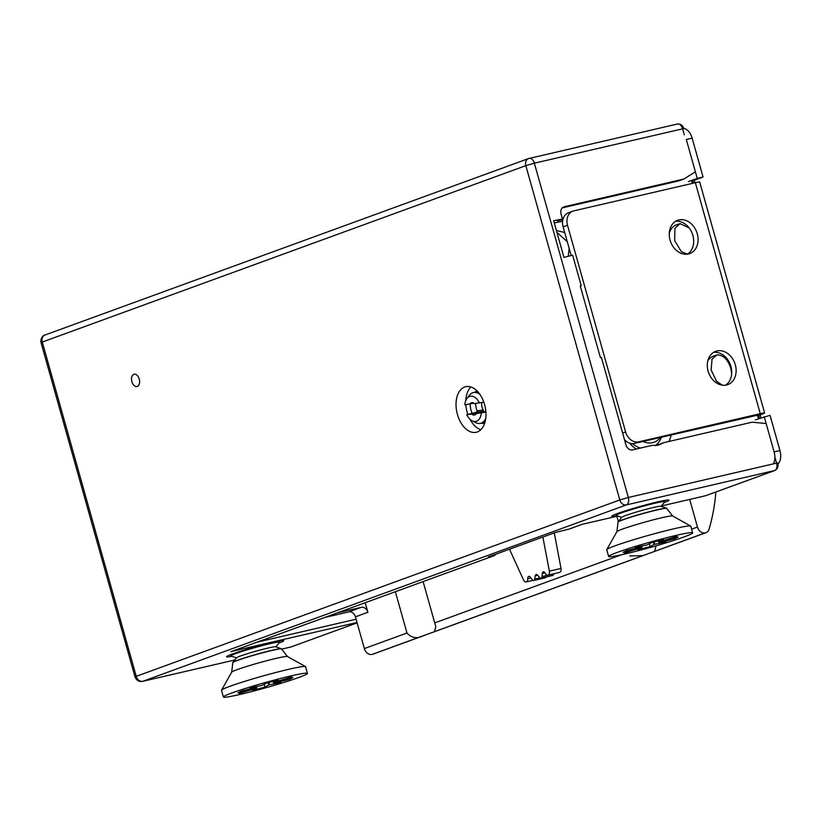 <?xml version="1.0" encoding="UTF-8"?>
<svg xmlns="http://www.w3.org/2000/svg" width="821" height="821" viewBox="0 0 821 821"><rect width="100%" height="100%" fill="white"/><g stroke="black" fill="none" stroke-linecap="round" stroke-linejoin="round"><path stroke-width="1.23" d="M661.521 437.152A25.297 19.899 -110 0 1 655.353 445.649A25.297 19.899 70 0 0 661.521 437.152M660.402 437.408A20.915 16.451 -110 0 1 651.628 442.837A20.915 16.451 -110 0 1 642.946 441.452M640.431 448.071A25.297 19.899 -110 0 1 632.509 443.648A25.297 19.899 70 0 0 640.431 448.071M473.943 403.214L464.86 404.784A12.89 7.923 77 0 1 466.995 398.442L469.509 395.178A15.815 9.719 77 0 1 473.389 392.551A15.815 9.719 77 0 1 474.004 392.438A15.815 9.719 77 0 1 479.926 394.429M485.724 418.464A15.815 9.719 77 0 1 480.521 423.359A15.815 9.719 77 0 1 479.905 423.462A15.815 9.719 77 0 1 475.882 422.702L472.198 420.875A12.89 7.923 77 0 1 466.749 414.708L476.508 412.245L477.022 410.808A15.815 9.719 77 0 1 475.605 403.46M485.878 412.019L481.27 412.922A12.89 7.923 77 0 1 475.472 421.501A12.89 7.923 77 0 1 472.198 420.875M542.876 537.047L549.362 571.149A3.797 2.33 77 0 1 547.894 575.131A3.797 2.33 77 0 1 545.175 573.14A2.535 1.56 -103 0 0 543.461 571.806A2.535 1.56 -103 0 0 543.358 571.816A2.535 1.56 -103 0 0 542.322 573.438L542.045 576.558A2.535 1.56 77 0 1 541.008 578.179A2.535 1.56 77 0 1 539.633 577.543L537.622 575.131A2.535 1.56 -103 0 0 536.339 574.484A2.535 1.56 -103 0 0 536.246 574.505A2.535 1.56 -103 0 0 535.241 575.88L534.707 579.092A2.535 1.56 77 0 1 533.701 580.478A2.535 1.56 77 0 1 532.224 579.729L530.304 577.132A2.535 1.56 -103 0 0 528.919 576.363A2.535 1.56 -103 0 0 528.827 576.383A2.535 1.56 -103 0 0 527.79 578.6A3.797 2.33 77 0 1 526.23 581.925A3.797 2.33 77 0 1 523.49 579.893L509.492 549.218M469.797 404.178A6.322 3.889 77 0 1 471.634 402.69A6.322 3.889 77 0 1 471.89 402.649A6.322 3.889 77 0 1 474.446 403.604L483.805 402.126M485.827 411.331L476.334 413.527A6.322 3.889 77 0 1 474.497 415.016A6.322 3.889 77 0 1 474.251 415.057A6.322 3.889 77 0 1 471.685 414.102L466.749 414.708M481.27 412.922L476.334 413.527M471.685 414.102L483.353 411.403L483.312 410.028A6.322 3.889 77 0 1 481.896 402.588L480.767 402.721M466.995 398.442A12.89 7.923 77 0 1 479.382 402.998M547.894 575.131L559.563 572.422A3.797 2.33 -103 0 0 561.02 568.44L554.267 532.891M541.008 578.179L552.677 575.47A2.535 1.56 -103 0 0 553.713 573.858L553.723 573.776M533.701 580.478L545.37 577.779A2.535 1.56 -103 0 0 546.201 576.978M715.861 491.995A177.1 139.313 -110 0 1 709.108 529.032A7.461 5.87 -110 0 1 705.896 532.706A7.461 5.87 -110 0 1 705.352 532.86L643.397 555.468A36.688 2.176 -15.7 0 1 642.925 555.622L629.789 555.981M643.397 555.468L372.221 654.378A7.461 5.87 70 0 0 372.765 654.224L424.898 635.208M372.221 654.378L422.794 635.916A36.688 2.176 164.3 0 0 423.267 635.762M324.695 617.484L348.863 611.891A6.322 4.977 70 0 1 355.431 616.838L364.35 648.569A7.461 5.87 70 0 0 372.098 654.409M689.702 499.414L697.47 527.051L691.631 529.186M655.948 546.396L654.532 551.384L705.229 532.891A7.461 5.87 -110 0 1 697.47 527.051M355.431 616.838L367.9 612.292L365.212 602.706M395.373 591.705L406.98 633.012L364.35 648.569M337.164 612.938L361.332 607.335L348.863 611.891M434.186 631.78A36.688 2.176 164.3 0 0 434.401 631.688L642.925 555.622M423.102 581.586L435.818 626.7L434.401 631.688M422.794 635.916C416.935 638.974 411.67 638.009 406.98 633.012M367.9 612.292A6.322 4.977 70 0 0 361.332 607.335M618.336 521.509L616.869 516.296M726.493 384.998A17.713 13.926 -110 0 1 708.349 371.944A17.713 13.926 -110 0 1 715.645 351.337A17.713 13.926 -110 0 1 716.928 350.957A17.713 13.926 -110 0 1 735.082 364.011A17.713 13.926 -110 0 1 727.786 384.618A17.713 13.926 -110 0 1 726.493 384.998M688.45 253.976A17.713 13.926 -110 0 1 670.305 240.922A17.713 13.926 -110 0 1 677.602 220.315A17.713 13.926 -110 0 1 678.885 219.936A17.713 13.926 -110 0 1 697.029 232.99A17.713 13.926 -110 0 1 689.743 253.597A17.713 13.926 -110 0 1 688.45 253.976M694.977 182.785L694.258 180.24L703.063 177.028L692.134 138.123A12.654 7.779 -103 0 0 683.749 128.404M761.036 417.807L760.215 414.862L762.411 414.061A11.381 0.677 -15.7 0 0 764.618 413.004L699.697 182.026A11.381 0.677 164.3 0 0 695.346 182.703L573.828 210.864A12.654 9.955 70 0 0 572.904 211.13A12.654 9.955 70 0 0 567.516 225.272L625.612 431.938A12.654 9.955 70 0 0 638.748 441.842L760.267 413.681A11.381 0.677 -15.7 0 1 764.618 413.004M778.021 464.081A12.654 7.779 -103 0 0 779.95 450.555L770.036 415.303L755.402 419.859M703.063 177.028L697.234 178.383L686.294 139.478L692.134 138.123M697.234 178.383L688.429 181.595M692.76 180.589L694.258 180.24M760.215 414.862L758.707 415.21M624.494 439.635A12.654 9.955 70 0 0 634.346 443.443L756.582 415.416M779.95 450.555L774.121 451.909L764.207 416.647M774.121 451.909A12.654 7.779 77 0 1 773.341 463.886M571.17 255.536L563.114 226.873L567.516 225.272M572.904 211.13L568.501 212.742A12.654 9.955 70 0 0 563.114 226.873M725.497 385.182A17.713 13.926 70 0 0 730.403 364.811A17.713 13.926 70 0 0 713.531 352.383M687.454 254.161A17.713 13.926 70 0 0 692.36 233.79A17.713 13.926 70 0 0 675.488 221.362M137.281 386.455A6.322 3.889 -103 0 0 139.303 379.271A6.322 3.889 -103 0 0 134.141 374.222A6.322 3.889 -103 0 0 133.864 374.304A6.322 3.889 -103 0 0 131.842 381.488A6.322 3.889 -103 0 0 137.004 386.537A6.322 3.889 -103 0 0 137.281 386.455M477.319 431.969A23.399 14.378 -103 0 0 484.8 405.379A23.399 14.378 -103 0 0 465.712 386.681A23.399 14.378 -103 0 0 464.676 386.989A23.399 14.378 -103 0 0 457.194 413.579A23.399 14.378 -103 0 0 476.272 432.277A23.399 14.378 -103 0 0 477.319 431.969M474.723 392.233A16.441 10.109 77 0 1 476.272 391.422A16.441 10.109 77 0 1 477.001 391.207M617.135 515.773A29.73 1.765 -15.7 0 1 611.799 516.122A29.73 1.765 -15.7 0 1 628.178 509.954A29.73 1.765 -15.7 0 1 657.631 501.908A29.73 1.765 -15.7 0 1 668.93 500.061A29.73 1.765 -15.7 0 1 664.189 502.544M231.912 656.297A29.73 1.765 -15.7 0 1 226.575 656.646A29.73 1.765 -15.7 0 1 242.954 650.478A29.73 1.765 -15.7 0 1 272.408 642.433A29.73 1.765 -15.7 0 1 283.707 640.585A29.73 1.765 -15.7 0 1 278.966 643.069M722.347 385.182L716.456 381.17L711.119 369.902L712.064 359.044L716.928 354.939C723.085 354.775 727.704 359.218 730.782 368.249L731.675 373.771M707.835 360.747A15.815 12.438 -110 0 1 713.213 356.211L716.025 355.185M687.536 254.151L681.338 251.637L674.688 240.635L674.883 228.371L680.024 223.64L689.086 227.858M669.248 233.667A15.815 12.438 -110 0 1 676.309 224.923L679.121 223.897M655.681 445.629L663.902 442.632L658.165 445.249L651.751 445.444L632.55 449.898A6.322 4.977 70 0 1 625.982 444.941L601.383 357.412L600.408 357.638L580.242 285.913L581.217 285.687L572.637 255.167L563.945 257.384L553.662 220.798L562.457 218.961L561.061 213.963A6.322 4.977 70 0 1 563.75 206.902A6.322 4.977 70 0 1 564.212 206.759L563.309 207.087M470.895 386.968A23.399 14.378 -103 0 0 465.784 400.617M465.825 404.661A23.399 14.378 -103 0 0 467.826 414.348M469.971 419.295A23.399 14.378 -103 0 0 480.808 429.732M484.677 423.184A16.441 10.109 77 0 1 484.431 423.246A16.441 10.109 77 0 1 481.26 423.184M472.044 413.281A16.441 10.109 77 0 1 470.197 404.086M496.048 554.124L494.765 555.448L488.218 556.977L555.355 532.49L569.343 529.001L582.181 524.321L617.926 516.05L582.181 524.321M663.902 442.632L752.128 422.189L765.418 423.441M694.792 172.184L683.852 179.04L564.212 206.759M357.012 622.482L231.543 651.453M562.221 207.908L678.721 180.907L683.852 179.04M580.283 286.036L581.217 285.687M562.867 219.679L557.326 220.839L562.457 218.961M636.131 449.066A31.629 24.876 -110 0 1 629.666 443.176M671.178 434.914A31.629 24.876 -110 0 1 668.889 441.472M562.611 221.218L554.267 222.963M564.704 232.517L556.381 230.475M568.235 256.285L569.148 248.322M567.311 241.795L556.884 232.281M661.1 506.311L664.784 501.826A25.297 1.498 164.3 0 0 664.846 501.672A25.297 1.498 164.3 0 0 646.589 505.305A25.297 1.498 164.3 0 0 616.899 514.736A25.297 1.498 164.3 0 0 616.13 515.372A25.297 1.498 164.3 0 0 616.253 515.465L621.743 517.374M666.755 508.466L666.703 508.312A25.297 1.498 164.3 0 0 666.58 508.22L660.926 506.249A20.371 1.211 164.3 0 0 646.332 509.256A20.371 1.211 164.3 0 0 621.856 517.24L618.049 521.858A25.297 1.498 164.3 0 0 617.997 522.012L618.039 522.166A25.297 1.498 -15.7 0 1 618.818 521.53A25.297 1.498 -15.7 0 1 645.275 512.961A25.297 1.498 -15.7 0 1 666.755 508.466L672.656 515.978A29.002 1.724 164.3 0 0 647.287 521.438A29.002 1.724 164.3 0 0 617.772 531.033A29.002 1.724 164.3 0 0 616.91 531.649L606.781 549.618A43.646 2.586 164.3 0 0 606.75 549.793L608.628 556.474A43.646 2.586 164.3 0 0 645.686 548.726A43.646 2.586 164.3 0 0 691.323 533.948A43.646 2.586 164.3 0 0 692.657 532.86A43.646 2.586 164.3 0 0 655.61 540.608A43.646 2.586 164.3 0 0 609.962 555.386A43.646 2.586 164.3 0 0 608.628 556.474M666.58 508.22A25.297 1.498 164.3 0 0 648.457 511.945A25.297 1.498 164.3 0 0 618.767 521.376A25.297 1.498 164.3 0 0 618.049 521.858M692.657 532.86L690.779 526.169A43.646 2.586 164.3 0 0 690.666 526.045A43.646 2.586 164.3 0 0 652.49 534.255A43.646 2.586 164.3 0 0 608.084 548.695A43.646 2.586 164.3 0 0 606.781 549.618M659.13 540.659L659.427 541.634A12.982 0.77 164.3 0 1 659.971 541.521L676.884 536.329L662.444 541.101A12.982 0.77 164.3 0 1 662.691 541.08L678.156 537.006L675.006 538.658L659.54 542.732L658.811 540.741M659.427 541.634L663.44 539.52L651.289 542.722L647.287 544.836A12.982 0.77 164.3 0 0 646.527 545.062L635.197 547.309L642.32 546.396A12.982 0.77 164.3 0 0 641.745 546.591L626.279 550.675L623.129 552.328L638.605 548.254A12.982 0.77 164.3 0 0 638.841 548.233L624.401 553.005L641.314 547.812A12.982 0.77 164.3 0 0 641.858 547.699L641.591 546.642M641.314 547.812L641.098 546.765M641.858 547.699L637.855 549.803L649.996 546.612L654.009 544.497A12.982 0.77 164.3 0 0 654.758 544.272L666.088 542.024L658.965 542.938A12.982 0.77 164.3 0 0 659.54 542.732M658.965 542.938L658.329 540.875M649.996 546.612L649.565 543.635M654.009 544.497L653.403 542.168M675.006 538.658L674.421 537.991M638.605 548.254L638.44 547.463M638.656 547.412L638.841 548.233M654.019 542.004L654.758 544.272M275.877 646.835L279.561 642.35A25.297 1.498 164.3 0 0 279.612 642.196A25.297 1.498 164.3 0 0 261.365 645.829A25.297 1.498 164.3 0 0 231.676 655.261A25.297 1.498 164.3 0 0 230.906 655.887A25.297 1.498 164.3 0 0 231.029 655.989L236.52 657.898M281.531 648.99L281.48 648.836A25.297 1.498 164.3 0 0 281.357 648.744L275.702 646.774A20.371 1.211 164.3 0 0 261.109 649.77A20.371 1.211 164.3 0 0 236.633 657.754L232.825 662.383A25.297 1.498 164.3 0 0 232.774 662.526L232.815 662.68A25.297 1.498 -15.7 0 1 233.585 662.054A25.297 1.498 -15.7 0 1 260.052 653.485A25.297 1.498 -15.7 0 1 281.531 648.99L287.432 656.502A29.002 1.724 164.3 0 0 262.063 661.962A29.002 1.724 164.3 0 0 232.548 671.557A29.002 1.724 164.3 0 0 231.686 672.173L221.557 690.143A43.646 2.586 164.3 0 0 221.526 690.307L223.404 696.998A43.646 2.586 164.3 0 0 260.452 689.25A43.646 2.586 164.3 0 0 306.1 674.472A43.646 2.586 164.3 0 0 307.434 673.374A43.646 2.586 164.3 0 0 270.386 681.132A43.646 2.586 164.3 0 0 224.738 695.9A43.646 2.586 164.3 0 0 223.404 696.998M281.357 648.744A25.297 1.498 164.3 0 0 263.233 652.469A25.297 1.498 164.3 0 0 233.544 661.9A25.297 1.498 164.3 0 0 232.825 662.383M307.434 673.374L305.556 666.693A43.646 2.586 164.3 0 0 305.443 666.56A43.646 2.586 164.3 0 0 267.266 674.78A43.646 2.586 164.3 0 0 222.86 689.219A43.646 2.586 164.3 0 0 221.557 690.143M273.906 681.184L274.204 682.159A12.982 0.77 164.3 0 1 274.748 682.046L291.66 676.853L277.221 681.615A12.982 0.77 164.3 0 1 277.467 681.604L292.933 677.52L289.782 679.183L274.317 683.257L273.588 681.266M274.204 682.159L278.216 680.045L266.066 683.246L262.063 685.361A12.982 0.77 164.3 0 0 261.304 685.586L249.974 687.834L257.096 686.92A12.982 0.77 164.3 0 0 256.521 687.115L241.056 691.19L237.905 692.852L253.381 688.778A12.982 0.77 164.3 0 0 253.617 688.757L239.178 693.519L256.09 688.337A12.982 0.77 164.3 0 0 256.634 688.214L256.368 687.156M256.09 688.337L255.875 687.29M256.634 688.214L252.632 690.328L264.773 687.126L268.785 685.022A12.982 0.77 164.3 0 0 269.534 684.786L280.864 682.538L273.742 683.452A12.982 0.77 164.3 0 0 274.317 683.257M273.742 683.452L273.106 681.389M264.773 687.126L264.341 684.16M268.785 685.022L268.18 682.692M289.782 679.183L289.197 678.505M253.381 688.778L253.217 687.988M253.432 687.926L253.617 688.757M268.795 682.528L269.534 684.786M530.859 577.892L527.79 578.6M535.241 575.88L537.765 575.295M542.322 573.438L545 572.822M483.312 410.028L477.022 410.808M483.353 411.403L476.508 412.245M539.972 577.881L534.707 579.092M553.713 573.858L542.045 576.558M561.02 568.44L549.362 571.149M621.507 554.76L434.709 622.903M695.346 182.703L760.267 413.681M638.748 441.842L634.346 443.443M625.612 431.938L622.626 433.026M525.83 165.647L619.793 499.958L136.245 676.34L42.282 342.039L525.83 165.647A6.322 4.977 -110 0 1 528.519 158.576A6.322 4.977 -110 0 1 528.981 158.443A6.322 3.889 77 0 1 529.258 158.361A6.322 3.889 77 0 1 534.358 163.184L525.83 165.647M142.536 681.379A6.322 3.889 -103 0 0 142.813 681.297L234.806 659.981L142.536 681.379C138.975 681.892 136.471 680.404 135.024 676.925L136.245 676.34A6.322 4.977 70 0 0 142.813 681.297L626.361 504.905A6.322 4.977 -110 0 1 619.793 499.958L628.322 497.485L534.358 163.184L682.61 128.825L684.283 134.777M45.432 334.824A6.322 4.977 70 0 0 44.97 334.968A6.322 4.977 70 0 0 42.282 342.039L41.05 342.624C39.901 337.657 44.591 334.681 44.201 335.307L528.519 158.576L677.51 124.002A6.322 3.889 -103 0 0 677.233 124.084M628.322 497.485A6.322 3.889 77 0 1 626.361 504.905L774.614 470.546A6.322 3.889 -103 0 0 776.574 463.136L628.322 497.485M290.501 647.071A6.322 3.889 -103 0 0 290.788 647.02L281.572 649.154L291.065 646.938L357.114 622.841M230.752 651.741L494.54 555.519M705.362 495.781A3.161 1.94 -103 0 0 705.506 495.751L661.367 505.982L705.639 495.71L774.614 470.546A3.161 2.484 -110 0 0 774.85 470.484L705.875 495.638A3.161 2.484 70 0 0 706.091 495.545M774.87 457.071L776.574 463.136L777.785 462.952C778.606 466.502 777.631 469.007 774.85 470.484M357.125 622.862L290.788 647.02A6.322 3.889 -103 0 0 291.065 646.938A3.161 2.484 70 0 0 291.301 646.866A3.161 2.484 70 0 0 291.517 646.774M356.098 619.208L257.035 642.166M683.821 128.64L682.61 128.825A6.322 3.889 -103 0 0 677.51 124.002C680.753 123.848 682.856 125.387 683.821 128.64M758.44 418.751L757.208 414.389M692.288 183.411L691.467 180.487M473.389 392.551L477.637 391.566M480.521 423.359L484.934 422.333M532.952 580.375L526.23 581.925M705.896 532.706L653.444 551.835M645.029 554.904L433.324 632.129M135.024 676.925L41.05 342.624M555.283 532.511L569.569 528.94L582.233 524.321M231.153 651.607L494.765 555.448M692.606 180.066L693.478 183.134M758.399 414.112L759.589 418.341M615.791 514.151L616.13 515.372M672.656 515.978L690.666 526.045M618.039 522.166L616.91 531.649M664.497 500.461L664.846 501.672M230.557 654.676L230.906 655.887M287.432 656.502L305.443 666.56M232.815 662.68L231.686 672.173M279.273 640.975L279.612 642.196"/></g></svg>
